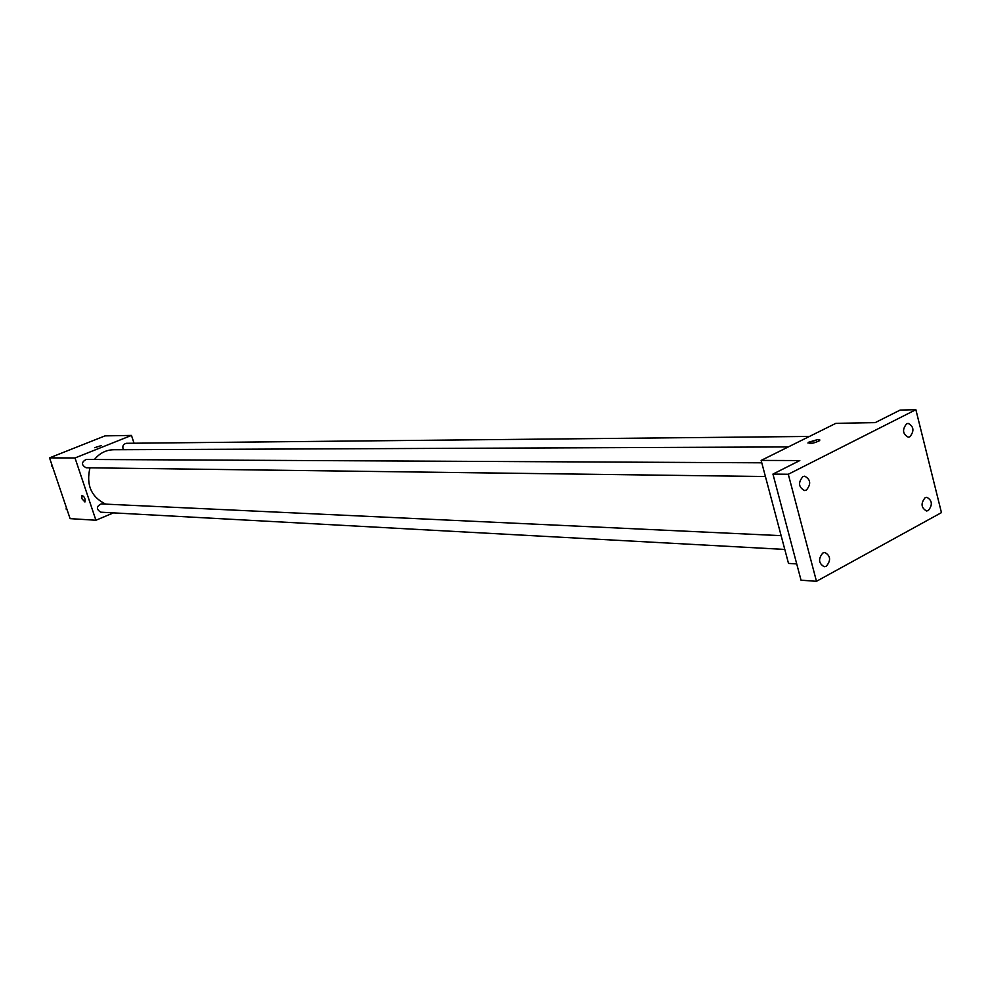 <?xml version="1.0" encoding="UTF-8"?>
<svg xmlns="http://www.w3.org/2000/svg" width="991" height="991" viewBox="0 0 991 991"><rect width="100%" height="100%" fill="white"/><g stroke="black" fill="none" stroke-linecap="round" stroke-linejoin="round"><path stroke-width="1.49" d="M113.469 512.88L95.916 520.238L70.101 518.64L49.55 457.867L105.046 435.879L131.469 435.421L134.033 443.225M95.916 520.238L75.006 457.953L49.55 457.867M75.006 457.953L131.469 435.421M94.653 447.684L101.528 445.516M788.316 446.929L113.606 449.741C105.987 449.939 99.608 453.184 94.479 459.49M89.995 467.814C85.957 484.859 91.184 496.962 105.665 504.122M781.131 535.66L101.218 503.924C96.263 506.438 96.127 509.188 100.785 512.186L784.785 549.435M761.769 462.809L86.155 459.452C81.287 462.178 81.262 464.952 86.093 467.764L765.424 476.522M809.449 436.436L126.39 443.299C123.119 444.117 122.116 446.247 123.367 449.703M81.881 498.634L81.943 495.401C84.495 496.602 85.486 498.807 84.916 501.991L81.881 498.634L81.956 495.401C84.495 496.602 85.486 498.807 84.916 501.991L81.881 498.634M761.138 460.419L835.896 423.318L875.164 422.637L900.138 410.076L915.87 409.692L941.45 512.62L816.473 581.308L801.038 580.206L772.943 474.082L799.811 460.555L761.138 460.419L788.502 563.408L796.727 563.916M816.473 581.308L788.291 474.255L772.943 474.082M788.291 474.255L915.87 409.692M807.925 443.027L817.996 439.471L819.545 440.685C813.14 443.646 809.374 444.191 808.272 442.345L817.996 439.471L819.904 440.016M822.852 553.003L824.946 552.507C830.619 555.852 831.065 560.423 826.321 566.233L824.19 566.728C818.541 563.346 818.095 558.775 822.852 553.003M925.098 497.73L926.858 497.284C932.271 500.455 932.754 504.877 928.307 510.538L926.511 510.984C921.11 507.788 920.651 503.366 925.098 497.73M906.629 423.776L908.19 423.38C913.863 426.526 914.433 430.998 909.874 436.783L908.276 437.192C902.615 434.008 902.07 429.537 906.629 423.776M802.871 476.646L804.729 476.188C810.7 479.508 811.257 484.128 806.377 490.074L804.481 490.533C798.523 487.188 797.978 482.555 802.871 476.646M67.19 510.031L66.124 509.077L66.36 507.578M66.88 509.114L66.124 509.077M52.548 466.749L51.47 465.77L51.718 464.271M52.226 465.782L51.47 465.77"/></g></svg>
